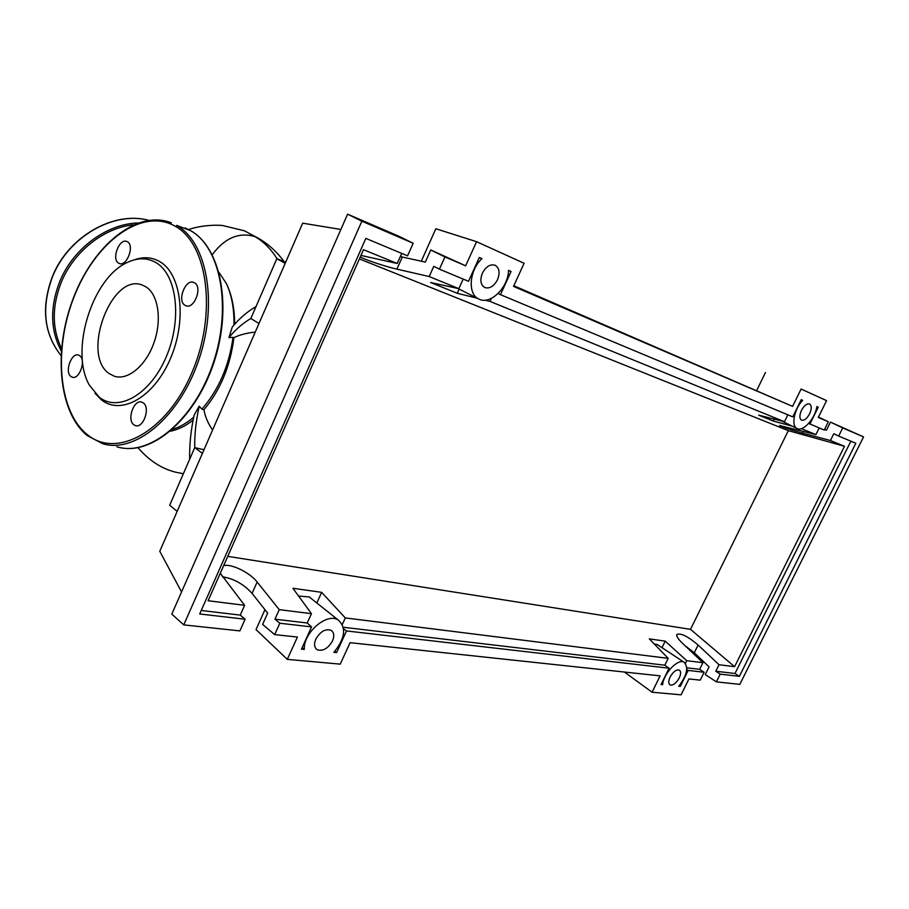 <?xml version="1.0" encoding="UTF-8"?>
<svg xmlns="http://www.w3.org/2000/svg" width="909" height="909" viewBox="0 0 909 909"><rect width="100%" height="100%" fill="white"/><g stroke="black" fill="none" stroke-linecap="round" stroke-linejoin="round"><path stroke-width="1.36" d="M172.426 429.389C179.664 427.173 186.765 423.094 193.753 417.163M285.744 262.076L276.813 258.713L256.008 306.594C247.214 311.707 239.328 318.457 232.352 326.865L228.932 337.591L233.034 337.398C229.079 365.861 218.705 389.779 201.912 409.175L199.207 406.198L194.162 415.049C190.833 430.355 189.345 445.08 189.686 459.204L169.676 505.256L177.175 511.335M233.954 325.058C234.272 309.015 231.75 295.175 226.386 283.574C231.852 294.993 234.613 308.56 234.647 324.274M218.978 272.37L226.386 283.574M201.912 409.175L203.934 409.686C205.161 416.708 208.047 423.492 212.592 430.025M255.247 332.092C246.805 332.944 239.681 334.807 233.897 337.671C230.329 366.225 220.342 390.234 203.934 409.686M233.897 337.671L233.034 337.398M193.185 420.038C185.572 426.048 177.948 429.775 170.29 431.241M204.002 449.739L194.719 447.626C194.503 435.036 195.855 421.946 198.753 408.368L199.207 406.198M228.932 337.591L229.92 336.432C236.124 329.058 243.089 323.081 250.839 318.502L256.008 306.594M202.412 453.386L194.719 447.626L189.686 459.204M277.086 258.815C270.95 248.952 263.553 241.544 254.906 236.59L259.44 238.885M212.263 254.69C224.773 237.931 238.987 231.897 254.918 236.59M285.187 263.349L276.813 258.713M258.985 323.502L250.839 318.502M94.979 393.233L101.547 399.949C121.215 415.708 154.076 397.188 170.392 358.703C187.027 320.434 181.539 274.257 160.052 261.781C152.144 257.111 143.463 256.497 134.009 259.929M99.297 397.256L89.423 385.234C69.425 351.124 92.264 277.438 127.624 262.326C137.986 257.508 147.519 257.645 156.212 262.746C177.039 274.916 182.311 319.82 166.165 357.032C150.315 394.449 118.409 412.55 99.297 397.256M118.545 263.099L119.284 263.474C126.76 266.951 134.839 245.6 127.476 241.805L126.828 241.487C119.352 237.999 111.262 259.156 118.545 263.099M184.97 305.299L185.891 305.754C194.253 309.526 202.775 287.108 194.571 282.847L193.776 282.449C185.413 278.643 176.869 300.868 184.97 305.299M133.873 424.798L135.384 425.582C143.349 428.707 150.678 407.596 143.247 402.869L141.849 402.142C133.896 398.994 126.533 419.913 133.873 424.798M70.97 376.531L72.197 377.19C79.344 380.11 86.412 359.941 79.708 355.703L78.56 355.112C71.413 352.169 64.346 372.156 70.97 376.531M109.296 373.633L114.307 376.224C127.692 380.78 145.815 365.884 153.905 342.932C162.143 320.048 158.348 294.55 145.997 286.88L142.633 285.21C111.693 271.711 80.549 355.01 109.296 373.633M482.384 273.166C486.02 266.462 490.292 263.837 495.223 265.292C499.382 268.03 500.155 272.825 497.53 279.677C493.905 286.358 489.621 288.971 484.679 287.517C480.554 284.801 479.782 280.017 482.384 273.166M801.488 410.323C804.192 405.459 806.897 403.357 809.612 404.005C811.771 405.607 811.782 408.88 809.624 413.822C806.931 418.674 804.215 420.776 801.499 420.128C799.341 418.538 799.341 415.277 801.488 410.323M315.821 639.141C320.286 631.505 325.377 628.551 331.069 630.289C334.058 632.38 334.535 635.936 332.489 640.925C328.047 648.549 322.956 651.48 317.23 649.753C314.275 647.674 313.798 644.14 315.821 639.141M670.115 677.012C673.205 671.683 676.262 669.365 679.296 670.069C681.046 671.376 681.034 674.012 679.239 677.989C676.171 683.307 673.114 685.613 670.069 684.92C668.32 683.625 668.342 680.989 670.115 677.012M819.043 428.253L821.52 428.9M824.429 429.662L826.474 430.196L830.485 422.117L842.711 427.934L838.666 436.07L833.803 433.729L830.417 440.524L802.738 433.161C789.682 429.525 781.933 426.957 779.502 425.48L815.896 434.593L819.202 427.934M808.635 423.435L824.236 430.037L828.349 421.765L818.464 417.049M704.145 672.262L688.193 670.422L680.284 686.42L678.796 686.272C686.999 675.251 688.761 667.229 684.079 662.218C678.137 658.23 663.718 673.228 662.604 684.682L661.059 684.534L669.081 668.217L346.511 630.948L336.603 652.582L333.887 652.31C345.147 638.459 346.579 627.676 338.171 619.961C326.956 612.348 303.117 632.857 304.322 649.401L301.47 649.128L311.56 626.903L279.813 623.233L274.677 634.618L297.413 637.05L287.301 659.366L340.239 664.138L350.079 642.686L660.127 675.853L652.083 692.226L681.08 694.828L688.942 678.932L700.237 680.148L704.145 672.262L699.657 669.319L702.93 662.718L681.909 642.697C677.921 638.8 676.239 636.061 676.853 634.471C680.75 632.834 687.84 636.345 698.123 645.015L719.008 664.729L715.781 671.228L720.223 674.126L716.372 681.864L705.259 674.558L709.088 666.865L694.283 652.787L685.102 645.742M815.896 434.593L801.397 428.662M787.876 414.834L784.478 421.742L758.663 415.152L773.15 421.015L792.318 426.185M784.478 421.742L489.996 301.39L485.122 300.186M477.282 298.243L457.284 293.289L430.65 282.517L458.84 288.664L429.184 276.541L396.892 269.144C386.314 266.78 366.213 260.133 360.237 257.008M360.941 255.418L397.222 263.485L363.475 249.691L208.116 600.735L244.623 605.314L220.273 573.261M830.417 440.524L844.495 446.274L788.319 430.65L359.385 258.917M828.349 421.765L818.282 417.436L826.588 400.63L801.102 389.052L792.58 406.38L513.517 286.403L524.118 263.28L476.577 241.692L465.635 265.814L444.933 256.917L439.422 269.155L468.51 281.313L479.338 257.463L481.997 258.633C469.089 270.132 467.442 294.505 478.952 299.084C490.269 305.242 508.267 287.63 508.54 270.371L511.074 271.484L500.461 294.675L792.762 416.879L801.227 399.665L802.647 400.301C794.102 409.141 790.864 426.23 797.182 428.559C803.158 431.957 815.146 418.515 816.873 406.584L818.248 407.187L809.919 424.048M716.372 681.864L739.812 684.375L863.55 436.899L842.711 427.934M863.55 436.899L830.485 422.117M844.495 446.274L734.597 666.683L719.008 664.729M734.597 666.683L690.499 629.346L788.319 430.65M227.75 556.353L690.499 629.346M223.682 565.568C231.67 563.648 250.02 572.715 257.156 582.021L279.256 609.644L274.961 619.188L279.813 623.233M702.93 662.718L686.715 660.695L665.206 641.14L649.333 638.891L668.183 658.366L345.306 617.927L321.65 592.35L292.914 588.271L311.446 613.677L279.256 609.644M685.42 663.331L686.715 660.695M686.784 667.808L699.657 669.319M715.781 671.228L734.983 673.489L739.381 676.341L720.223 674.126M400.312 256.577L425.31 262.11L430.752 249.975L444.933 256.917M439.422 269.155L433.775 266.337L429.184 276.541M245.089 619.222L199.707 613.984L365.838 238.385L407.562 255.838L413.186 243.26L398.96 236.283L347.59 214.172L171.812 614.12L183.754 624.892L239.874 630.903L245.089 619.222L240.26 615.098L244.623 605.314M397.222 263.485L401.733 253.395M274.677 634.618L262.599 624.403L267.678 613.12L252.077 593.384C243.68 584.123 233.795 578.613 222.444 576.829M274.961 619.188L307.219 622.995L311.56 626.903M201.253 610.484L240.26 615.098M465.635 265.814L430.752 249.975M413.186 243.26L361.862 221.194L347.59 214.172M838.666 436.07L855.835 443.251L739.381 676.341M361.862 221.194L183.754 624.892M458.84 288.664L463.192 279.086M311.446 613.677L307.219 622.995M511.074 271.484L508.529 270.609M774.093 419.094L773.15 421.015M850.892 441.183L734.983 673.489M657.718 644.856L654.15 643.867M665.206 641.14L662.002 647.674M668.183 658.366L664.82 665.206L669.081 668.217M342.329 624.449L345.306 617.927M343.307 627.255L664.82 665.206M311.73 598.929L309.265 596.963L298.595 596.054M321.65 592.35L316.821 602.985M491.349 298.413L489.996 301.39M498.109 293.516L500.461 294.675M688.193 670.422L686.727 669.501M680.284 686.42L679.239 685.75M662.604 684.682L661.388 683.852M346.511 630.948L343.568 628.778M336.603 652.582L334.864 651.276M304.322 649.401L302.163 647.594M479.236 257.69L481.997 258.633M459.193 289.096L457.284 293.289M624.426 672.035L652.083 692.226M287.301 659.366L256.02 629.585L264.951 609.666M792.58 406.38L513.812 285.744M801.102 389.052L826.588 400.63M756.754 390.37L765.492 372.44M340.864 229.466L302.686 223.182L159.768 551.286L181.55 591.941M421.287 261.224L435.854 228.75L476.577 241.692M137.918 447.671C149.19 460.636 161.813 468.828 175.789 472.226L183.379 473.737M116.897 446.796C149.269 456.977 193.674 420.731 212.808 364.259C232.295 307.935 220.853 247.089 190.333 230.522L176.607 225.387C207.07 241.976 218.342 303.322 198.696 360.203C179.403 417.231 134.907 453.898 102.603 443.694L87.537 435.706M86.98 434.366C116 459.102 166.358 432.4 191.629 373.315C217.353 314.514 208.104 243.873 175.119 226.182C142.508 207.57 97.161 240.499 75.447 293.391C53.336 346.034 57.551 410.482 86.98 434.366M61.289 351.09C50.359 330.433 49.813 307.322 59.653 281.779C72.993 248.555 106.762 223.75 137.986 222.978M133.441 224.818C104.035 227.75 73.663 251.566 61.198 282.46C51.858 306.492 51.961 328.49 61.505 348.465M148.565 220.296C113.932 210.831 68.3 236.647 52.472 276.847C41.121 307.64 43.962 333.864 61.005 355.521C43.871 333.762 40.973 307.492 52.336 276.711M803.647 431.343L802.738 433.161M698.123 645.015L694.283 652.787M402.301 257.031L396.892 269.144M257.156 582.021L252.077 593.384M183.357 473.771L181.584 473.487M257.406 237.715C267.78 243.544 276.62 251.429 283.915 261.383M259.224 238.749L244.407 230.784L222.603 225.523C214.729 224.591 199.23 225.693 188.606 229.579M87.287 435.616L102.603 443.694M185.072 227.977L190.413 230.556C220.557 247.055 232.306 305.254 214.581 360.475C197.139 415.788 154.825 454.136 121.601 447.876M114.307 376.224L116.159 376.712M87.094 435.456C57.971 411.55 53.211 349.408 73.709 297.186C93.888 244.828 137.214 209.354 171.358 222.841M52.347 276.677C68.164 236.545 113.761 210.718 148.61 220.296M781.865 421.072L797.068 428.514M657.059 644.424L684.079 662.218M309.265 596.963L338.171 619.961M457.977 288.483L478.464 298.845M315.968 648.696L317.23 649.753"/></g></svg>
